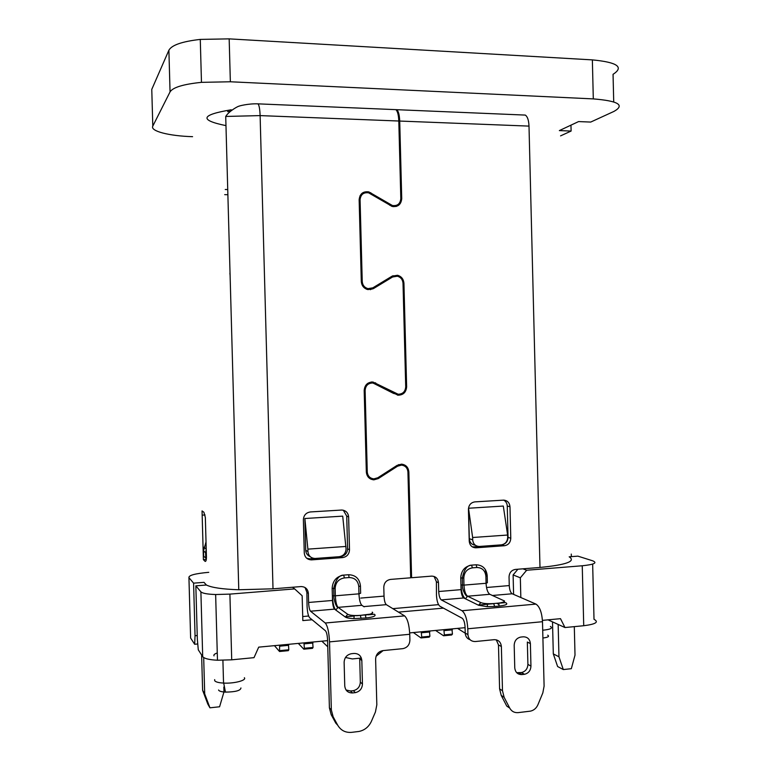 <?xml version="1.0" encoding="UTF-8"?>
<svg xmlns="http://www.w3.org/2000/svg" width="771" height="771" viewBox="0 0 771 771"><rect width="100%" height="100%" fill="white"/><g stroke="black" fill="none" stroke-linecap="round" stroke-linejoin="round"><path stroke-width="1.16" d="M394.299 109.578L395.841 109.646C397.566 111.13 398.549 114.927 398.8 121.018L400.814 198.648C400.245 203.862 397.441 206.146 392.41 205.51L368.856 191.912C363.064 191.141 359.826 193.743 359.141 199.737L361.3 281.521C361.715 285.81 363.922 288.508 367.931 289.607L373.337 288.662L392.564 277.001L397.364 276.201C400.795 277.213 402.684 279.565 403.021 283.265L405.719 386.84C405.286 391.668 402.751 394.135 398.125 394.232L372.981 382.04C367.622 382.098 364.693 384.912 364.182 390.473L366.331 472.016C366.851 476.7 369.357 479.302 373.848 479.841L378.272 478.589L397.566 466.195L401.489 465.115L398.54 464.643M393.123 276.702L390.425 277.608L370.331 289.703M399.301 464.634L401.489 465.115C405.344 465.626 407.493 467.91 407.936 471.968L410.692 577.797L390.521 579.416C386.338 580.187 384.093 582.78 383.794 587.203L384.025 596.118C384.266 600.57 385.028 603.414 386.329 604.657L364.066 606.584L386.329 604.657L404.592 615.884C407.483 618.573 409.199 624.703 409.748 634.282L409.902 640.209C409.594 644.874 407.242 647.688 402.848 648.652L382.782 650.628C378.33 651.591 375.94 654.434 375.622 659.147L376.826 704.839L375.429 711.99L371.391 721.357C368.817 726.851 364.702 730.214 359.035 731.448L351.605 732.354C345.495 732.826 340.869 730.465 337.746 725.27L333.149 716.808L331.193 714.688L329.4 707.865L327.588 640.229C327.338 635.371 326.634 632.23 325.468 630.803L309.585 617.677C308.198 615.952 307.359 612.068 307.06 606.045L306.887 592.273L305.046 587.531M393.297 206.667L395.86 205.558M362.139 193.184L365.319 192.74M371.092 382.05L393.567 393.422L396.92 394.193M374.484 478.858L371.024 479.205M314.751 558.474L309.769 558.83L306.733 558.271M343.326 510.219L346.728 516.127L348.627 516.917L349.504 549.781C349.196 554.233 346.902 556.845 342.623 557.597L311.465 559.881L309.769 558.83M339.76 556.643L340.753 556.566C345.003 555.814 347.287 553.231 347.596 548.798L346.728 516.127M398.8 121.018L260.116 115.602L273.011 588.813L301.056 586.567C305.393 586.721 307.831 588.986 308.371 593.371L308.612 602.469C308.834 607.008 309.47 609.919 310.52 611.21L325.256 623.007L404.592 615.884L325.256 623.016C327.598 625.811 329.024 632.095 329.525 641.877L331.347 709.937L333.149 716.808M345.369 617.07L347.76 614.314C349.976 615.422 354.168 615.769 360.336 615.364L370.147 614.14C372.615 613.321 373.299 612.666 372.21 612.155L372.21 612.155C373.357 613.359 371.044 614.275 365.261 614.921L360.336 615.364C351.547 616.694 355.306 613.253 353.754 618.612C349.465 618.429 346.671 617.918 345.369 617.07L334.527 609.129C333.4 607.866 332.725 604.975 332.494 600.455L332.368 595.569C332.744 603.095 333.872 607.914 335.77 610.034L338.093 607.365L361.869 605.322L338.093 607.365C336.117 608.174 333.351 597.747 333.901 595.838L332.368 595.569L332.166 588.244C332.696 580.775 336.532 576.4 343.683 575.108L348.627 574.723L349.099 577.556C354.824 577.701 358.043 580.688 358.766 586.548L360.452 585.95C359.594 578.77 355.653 575.021 348.627 574.723M353.754 618.612L366.032 617.966C373.27 617.147 376.161 615.981 374.696 614.468M360.462 586.182L360.645 593.227L358.958 593.834C359.267 599.809 360.24 603.635 361.859 605.312L364.172 606.844M311.465 559.881C307.195 559.65 304.796 557.366 304.275 553.019L303.369 519.779C303.697 515.269 306.029 512.657 310.385 511.944L341.775 510.036C345.861 510.421 348.145 512.715 348.627 516.917M208.768 572.323C195.15 573.547 188.538 575.32 188.934 577.633L193.588 583.155L204.007 582.356L206.397 585.016C211.688 587.627 222.472 589.208 238.769 589.757L273.011 588.813M206.32 559.447L203.399 559.659L202.05 510.913L203.785 512.175M203.891 512.233L205.346 517.486L206.445 557.231C206.387 560.122 205.953 561.519 205.163 561.423L203.409 559.688L206.31 559.486M522.883 568.825L539.989 567.456C566.406 564.835 576.139 561.288 569.181 556.816L577.874 556.142L592.581 560.777C597.718 562.859 594.268 564.526 582.25 565.769L526.66 570.241L522.883 568.825L515.346 569.432C511.433 570.164 509.332 572.67 509.043 576.949L509.265 585.575C509.535 589.882 510.508 592.62 512.195 593.776L492.428 595.482L512.195 593.776L535.951 604.098L462.012 610.738C465.289 613.34 467.207 619.364 467.785 628.779L542.495 621.705L544.104 686.084L542.823 692.917L537.917 704.761C536.356 708.231 533.869 710.361 530.448 711.141L518.151 712.626C514.411 712.905 511.597 711.382 509.698 708.067L504.138 697.321L502.49 690.749L499.589 688.879L498.48 644.932L496.293 639.824M395.205 109.617L396.757 109.684C398.482 111.169 399.465 114.966 399.715 121.057L529.002 126.107L539.989 567.456M359.151 200.248L360.076 199.756C360.674 194.465 363.536 192.172 368.644 192.846L392.217 206.445C397.913 207.168 401.084 204.575 401.73 198.667L399.715 121.057M487.205 575.976L487.378 582.722L486.067 583.281C486.414 589.054 487.667 592.735 489.826 594.296L491.657 595.135M485.884 576.226L486.067 583.281L463.978 585.112L463.795 578.019C464.19 572.236 467.072 568.844 472.421 567.851L476.844 567.504C482.203 567.658 485.21 570.569 485.884 576.226L487.205 575.677C486.405 568.738 482.723 565.104 476.16 564.786L471.515 565.143C464.826 566.377 461.231 570.607 460.74 577.826L460.923 584.91C461.347 592.186 462.851 596.812 465.433 598.797L467.602 596.214C465.53 594.624 464.325 590.923 463.978 585.112L460.923 584.91L461.039 589.642C461.299 593.998 462.195 596.773 463.737 597.959L478.569 605.254L487.108 606.642L494.674 606.459L493.671 603.548L498.268 603.134L493.671 603.548C487.85 603.934 483.562 603.616 480.805 602.594L467.611 596.214L489.826 594.296L503.617 600.59L489.845 594.306L467.602 596.214C465.963 597.149 461.954 589.266 462.484 585.15L462.301 578.048L460.74 577.826M434.092 576.448L436.396 581.71L438.487 582.722L438.709 591.521C438.969 595.906 439.827 598.701 441.291 599.905L462.012 610.728L535.951 604.098C539.7 606.604 541.878 612.473 542.495 621.705M438.487 582.722C437.986 578.481 435.711 576.284 431.654 576.12L411.598 577.73L408.852 471.919C408.351 467.322 405.922 464.74 401.546 464.152L397.094 465.376L377.8 477.769L373.896 478.868C369.935 478.396 367.728 476.092 367.266 471.968L365.117 390.444C365.57 385.539 368.152 383.062 372.875 382.994L398.029 395.195C403.281 395.08 406.144 392.285 406.635 386.811L403.937 283.265C403.551 279.073 401.412 276.404 397.528 275.266L392.082 276.163L372.856 287.824L368.075 288.653C364.548 287.679 362.601 285.299 362.235 281.521L360.076 199.756M473.481 546.861L475.823 547.815C471.91 547.574 469.722 545.367 469.24 541.213L468.431 509.361C468.72 505.044 470.869 502.547 474.869 501.882L503.742 500.128C507.472 500.524 509.554 502.731 509.988 506.74L510.778 538.245C510.498 542.514 508.388 545.01 504.456 545.723L476.044 547.805L473.481 546.861L478.936 546.466M398.308 204.305L396.255 206.455M362.63 194.041L360.067 195.67M366.823 289.308L370.099 288.749M392.834 275.767L396.034 276.057M400.592 394.029L397.47 395.109M371.391 382.994L367.68 383.389M368.23 477.095L371.304 478.261M401.691 464.161L404.341 465.906M470.098 639.737C467.11 638.696 465.482 636.48 465.221 633.078L465.077 627.276C464.788 622.592 463.834 619.585 462.205 618.255L439.875 606.208C437.928 604.589 436.791 600.869 436.463 595.039L436.396 581.71M501.921 544.779C505.747 543.998 507.781 541.531 508.05 537.368L507.26 506.036C507.096 503.347 505.921 501.372 503.723 500.128M473.259 546.88L472.257 546.832M502.49 690.749L501.372 646.532C500.832 642.002 498.423 639.718 494.144 639.679L475.264 641.539C470.936 641.501 468.489 639.198 467.939 634.62L467.785 628.779M410.673 577.257L411.598 577.73M505.93 602.826C508.156 604.213 505.93 605.283 499.271 606.045L494.674 606.459M499.03 604.406L496.63 603.279M499.589 688.879L501.227 695.413L506.759 706.091L509.698 708.067M527.904 664.39L527.345 642.05L530.39 643.621L530.949 666.105L527.904 664.39C527.634 668.794 525.504 671.512 521.495 672.543L516.686 672.669M521.495 672.543L524.511 674.297L521.9 674.586L518.902 672.823M524.511 674.297C528.54 673.266 530.679 670.539 530.949 666.105M530.39 643.621C529.86 639.13 527.489 636.856 523.278 636.817L520.839 637.058C516.705 637.983 514.488 640.711 514.19 645.25L514.758 667.831C515.298 672.341 517.678 674.596 521.9 674.586M571.35 556.652L571.282 554.07M292.488 587.251L294.647 588.909L229.903 594.113L215.639 594.528C207.36 594.239 202.436 593.342 200.894 591.839L202.696 656.632L198.282 649.828L197.328 639.101L195.844 585.835L206.397 585.016M195.844 585.835L200.894 591.839M294.647 588.909L302.155 595.771L302.83 620.588L312.11 619.768M438.535 604.647L392.825 608.647M308.622 616.029L302.714 616.549M517.91 569.22L513.11 574.944L520.338 577.797L520.83 597.525M513.602 594.383L513.11 574.944M468.527 508.243L503.309 506.055L507.626 535.035L472.633 537.503L468.527 508.243L469.308 538.669C469.712 542.553 471.717 544.731 475.341 545.222M310.212 556.662C307.446 555.496 305.942 553.366 305.721 550.263L304.863 518.517L342.71 516.136L346.063 548.885C345.755 553.347 343.452 555.949 339.173 556.71L315.137 558.464C310.877 558.223 308.487 555.939 307.957 551.593L307.889 549.135L345.996 546.446M345.379 616.819L354.149 616.039M365.377 615.046L366.659 614.93M367.902 614.824L374.369 614.246M398.453 612.116L443.431 608.126M478.569 605.013L493.835 603.654M498.432 603.25L505.497 602.623M520.338 577.797L526.66 570.241M592.658 564.093L594.007 619.306C599.154 622.062 595.732 624.202 583.724 625.724L564.97 627.536L560.498 618.67L542.437 620.376M202.696 656.632C204.257 658.598 209.182 659.803 217.47 660.236L231.714 659.822L254.016 657.653L258.709 647.139L327.598 640.643M409.69 632.895L465.086 627.671M564.97 627.536L548.036 619.845M563.302 669.565L558.956 656.796L553.308 653.895L557.616 666.529L563.302 669.565L571.33 668.698L575.012 655.119L574.308 626.63M558.156 624.443L558.956 656.796M223.985 691.847L223.85 687.038M223.947 691.992L219.581 706.776L209.943 707.817L204.701 693.871L202.609 690.257L201.626 654.974M203.689 657.538L204.701 693.871M206.021 541.955L203.525 550.812L205.626 552.797L205.77 558.175L206.445 558.127M205.626 552.797L206.223 549.135M229.903 273.223L230.095 275.266M205.77 558.175L203.669 556.142L203.525 550.812M202.609 690.257L207.794 704.048L209.943 707.817M553.308 653.895L552.508 621.879M214.01 655.87C213.432 654.887 214.511 653.914 217.268 652.96M214.675 679.637L214.704 680.726C215.687 682.007 218.627 682.788 223.542 683.077L223.696 683.087C234.172 683.694 246.865 680.34 244.359 677.719M218.588 689.997L218.713 690.276C219.475 691.279 221.72 691.886 225.46 692.107C235.454 691.982 240.619 690.604 240.947 687.963M227.734 189.55L225.248 189.502M227.879 194.716L224.698 194.658M225.97 125.625C199.005 120.122 200.768 114.85 231.261 109.781M230.539 111.217L227.647 111.66M310.52 611.21L334.527 609.129L310.52 611.21M331.193 714.688L335.77 723.102L337.746 725.27M360.327 682.123L359.71 658.781L361.83 660.525L362.447 684.022L360.327 682.123C360.038 686.749 357.696 689.592 353.301 690.671L355.383 692.628C359.806 691.539 362.158 688.676 362.447 684.022M361.83 660.525C361.252 655.832 358.66 653.471 354.053 653.442L351.403 653.712C346.873 654.685 344.454 657.547 344.126 662.308L344.753 685.911C345.35 690.623 347.952 692.965 352.569 692.946L350.497 690.98L353.012 690.71M350.497 690.98L346.054 689.997M355.094 692.666L352.569 692.946M193.588 583.155L195.053 635.728L197.231 635.526M197.761 643.978L194.668 644.267L190.63 638.06L188.934 577.633M195.053 635.728L194.668 644.267M542.707 630.225C550.523 629.444 553.086 628.182 550.417 626.438M542.909 638.022C548.036 637.366 549.646 636.422 547.709 635.179M279.642 645.163L279.526 651.505L274.457 645.655M279.526 651.505L288.306 650.666L288.807 649.77L288.431 644.334M280.008 650.608L288.807 649.77M288.701 645.317L279.902 646.146M303.967 642.869L304.352 648.276L303.822 649.182L298.31 643.409M303.822 649.182L312.496 648.344L313.045 647.447L312.65 642.05M304.352 648.276L313.045 647.447M312.939 643.024L304.246 643.843M327.762 646.811L321.873 641.183M421.245 631.806L421.718 637.048L420.976 637.935L413.391 632.548M420.976 637.935L429.148 637.154L429.9 636.258L429.428 631.035M421.718 637.048L429.9 636.258M429.813 631.969L421.631 632.74M443.874 629.676L444.356 634.88L443.576 635.776L435.605 630.456M443.576 635.776L451.642 634.996L452.442 634.099L451.951 628.914M444.356 634.88L452.442 634.099M452.355 629.84L444.269 630.601M465.231 633.203L457.56 628.384M366.37 288.075L366.456 289.164M507.626 535.035L507.684 537.368C507.405 541.647 505.294 544.143 501.352 544.856L479.254 546.466C475.36 546.215 473.172 544.008 472.69 539.864L472.633 537.503M304.863 518.517L307.889 549.135M383.12 650.589L376.055 656.275M345.504 657.47L352.318 658.935L361.358 658.029M560.565 135.879L571.109 131.051L559.351 130.598L578.587 121.577L590.702 122.069L613.947 111.419C625.204 105.087 618.323 100.914 593.304 98.9L230.356 81.774L201.472 82.343L200.277 39.408C182.178 41.48 171.711 45.084 168.888 50.231L170.054 91.884L152.803 126.107C149.911 131.157 169.234 136.004 192.577 136.679M170.054 91.884C172.897 87.383 183.373 84.203 201.472 82.343M571.109 131.051L570.964 125.153M613.716 101.878L613.051 74.315C624.288 67.096 617.398 62.287 592.359 59.887L593.304 98.9M200.277 39.408L229.17 38.868L592.359 59.887M152.803 126.107L151.771 89.388L168.888 50.231M373.337 288.662L371.304 289.202M392.564 277.001L390.425 277.608M347.76 614.314L338.093 607.365C336.561 605.669 335.655 601.814 335.356 595.8L333.901 595.838L333.698 588.495L332.166 588.244M365.261 614.921L366.032 617.966M360.336 615.364L361.098 618.409M358.766 586.548L358.958 593.834L335.356 595.8L335.154 588.456L333.698 588.495C335.799 579.455 339.124 574.993 343.702 575.118L344.377 577.922L349.099 577.556M360.77 598.074L384.025 596.118M308.612 602.469L332.494 600.455M347.596 548.798L349.504 549.781M340.753 556.566L342.623 557.597M309.981 558.821L311.677 559.871M395.841 109.646L258.044 103.854C259.191 105.376 259.885 109.289 260.116 115.602L225.72 116.45L238.769 589.757M400.814 199.111L401.73 198.667M390.675 204.758L389.673 205.24M370.822 192.769L369.829 193.309M225.72 116.45C229.276 110.658 239.309 105.579 238.865 106.282C238.143 106.167 248.243 103.439 258.044 103.854L256.984 103.854M523.287 114.995L525.292 115.081C527.499 116.537 528.742 120.218 529.002 126.107M487.494 587.415L509.265 585.575M438.709 591.521L461.039 589.642M485.267 569.422L486.328 574.443M465.221 633.078L467.939 634.62M407.926 471.698L408.852 471.919M366.321 471.717L367.266 471.968M364.182 390.415L365.117 390.444M405.719 386.801L406.635 386.811M403.031 283.497L403.937 283.265M361.31 281.8L362.235 281.521M441.301 599.905L463.737 597.959L441.291 599.905M463.795 578.019L462.301 578.048C464.075 569.48 467.159 565.182 471.534 565.153L475.919 564.796M472.421 567.851L471.534 565.153M476.844 567.504L476.16 564.786M498.268 603.134C497.343 603.568 507.694 601.698 503.617 600.59L503.617 600.59C505.371 601.688 503.588 602.537 498.268 603.134L499.271 606.045M478.569 605.254L480.805 602.594M493.671 603.548L493.671 603.548C484.535 604.821 488.544 601.496 487.108 606.642M504.138 697.321L501.227 695.413M501.372 646.532L498.48 644.932M524.213 674.336L521.206 672.572M583.724 625.724L582.25 565.769M229.903 594.113L231.714 659.822M204.113 547.217L206.214 549.154M308.371 593.371L306.887 592.273M329.4 707.865L331.347 709.937M409.748 634.282L329.525 641.877M469.308 538.669L472.69 539.864M305.721 550.263L307.957 551.593M509.988 506.74L507.26 506.036M508.05 537.368L510.778 538.245M504.456 545.723L501.776 544.808M205.047 514.97L202.204 515.144M395.725 393.499L393.567 393.422M375.689 382.879L373.646 382.869M378.272 478.589L376.961 478.232M397.566 466.195L396.275 465.896M335.154 588.456C335.578 582.481 338.652 578.963 344.377 577.922M343.683 575.108L348.415 574.752M229.17 38.868L230.356 81.774M391.205 206.088L392.41 205.51M368.856 191.912L367.555 192.634M396.757 109.684L525.292 115.081M397.528 275.266L395.369 275.883M366.36 289.125L368.075 288.653M215.639 594.528L217.47 660.236M222.906 660.313L223.542 683.077M225.46 692.107L223.696 683.087M353.301 690.671L355.383 692.628M395.957 394.164L398.125 394.232M372.981 382.04L371.246 382.03M373.848 479.841L371.815 479.263"/></g></svg>
